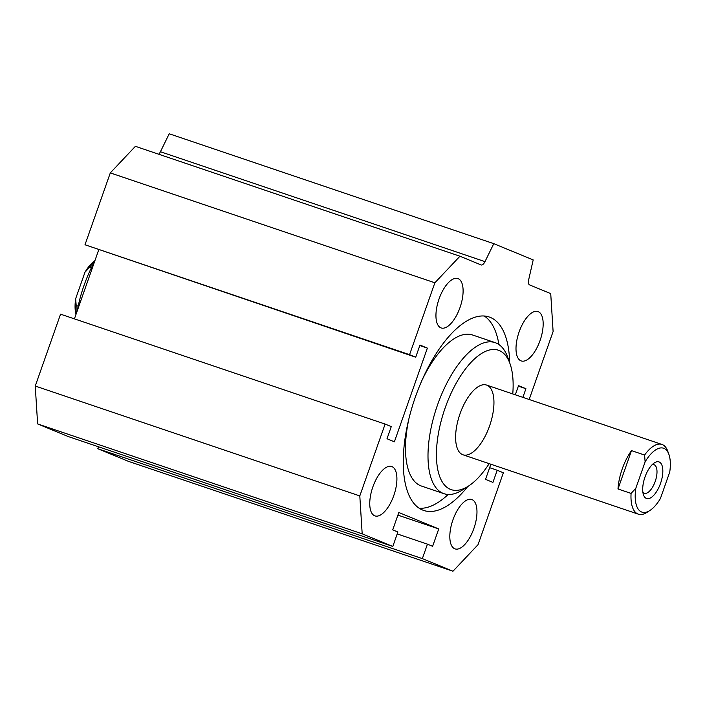 <?xml version="1.0" encoding="UTF-8"?>
<svg xmlns="http://www.w3.org/2000/svg" width="705" height="705" viewBox="0 0 705 705"><rect width="100%" height="100%" fill="white"/><g stroke="black" fill="none" stroke-linecap="round" stroke-linejoin="round"><path stroke-width="1.06" d="M484.291 316.007A102.119 44.283 -71.3 0 1 498.928 344.551M448.168 494.469A102.119 44.283 -71.3 0 1 419.202 508.243M467.715 486.565A102.119 44.283 -71.3 0 1 423.705 510.455A102.119 44.283 -71.3 0 1 415.448 396.827A102.119 44.283 -71.3 0 1 489.208 316.994A102.119 44.283 -71.3 0 1 509.653 362.705M408.988 418.426A79.736 34.58 108.7 0 0 421.467 486.053L443.974 493.676A79.736 34.58 108.7 0 0 462.894 489.693L468.64 485.965A73.602 31.919 108.7 0 0 489.164 463.652M512.764 393.936A73.602 31.919 108.7 0 0 510.023 363.745L507.723 357.285A79.736 34.58 108.7 0 0 496.02 342.974A79.736 34.58 108.7 0 0 495.122 342.63L472.606 335.007A79.736 34.58 108.7 0 0 421.608 381.141M495.122 342.63A79.736 34.58 108.7 0 0 436.792 407.067A79.736 34.58 108.7 0 0 443.974 493.676M510.023 363.745A73.602 31.919 108.7 0 0 499.219 350.526A73.602 31.919 108.7 0 0 439.849 426.349A73.602 31.919 108.7 0 0 468.64 485.965M487.005 385.23A36.801 15.959 108.7 0 0 486.582 385.071A36.801 15.959 108.7 0 0 459.669 414.813A36.801 15.959 108.7 0 0 462.982 454.787A36.801 15.959 108.7 0 0 489.728 425.529A36.801 15.959 108.7 0 0 487.005 385.23M391.989 466.631A26.067 11.306 -71.3 0 1 393.919 495.183A26.067 11.306 -71.3 0 1 374.972 515.901A26.067 11.306 -71.3 0 1 372.628 487.587A26.067 11.306 -71.3 0 1 391.689 466.525A26.067 11.306 -71.3 0 1 391.989 466.631M459.995 307.565A26.067 11.306 -71.3 0 1 441.163 327.94A26.067 11.306 -71.3 0 1 438.818 299.625A26.067 11.306 -71.3 0 1 457.889 278.563A26.067 11.306 -71.3 0 1 459.995 307.565M520.933 360.819A26.067 11.306 -71.3 0 1 518.995 332.267A26.067 11.306 -71.3 0 1 537.95 311.548A26.067 11.306 -71.3 0 1 540.294 339.863A26.067 11.306 -71.3 0 1 521.224 360.925A26.067 11.306 -71.3 0 1 520.933 360.819M452.927 519.885A26.067 11.306 -71.3 0 1 471.76 499.51A26.067 11.306 -71.3 0 1 474.104 527.825A26.067 11.306 -71.3 0 1 455.033 548.887A26.067 11.306 -71.3 0 1 452.927 519.885M94.523 261.775A73.602 31.919 108.7 0 0 77.303 310.685M392.8 546.437L68.244 436.545L37.629 423.925L35.25 386.04L60.559 314.174L385.115 424.066L359.806 495.932L362.185 533.826L392.8 546.437L397.893 531.975L392.72 529.843L398.827 512.5L438.739 528.935L432.623 546.287L427.45 544.154L422.357 558.616L452.971 571.226L478.052 544.648L503.361 472.782L497.201 470.244L492.927 482.387L485.534 479.347L490.865 464.225M74.422 318.863L98.718 249.87M415.712 357.206L84.997 244.767L110.306 172.901L135.386 146.323L459.951 256.223L434.87 282.793L409.561 354.668L415.712 357.206L419.995 345.053L427.38 348.103L394.386 441.797L387.001 438.748L391.275 426.604L385.115 424.066M158.722 154.228A6.133 2.661 108.7 0 0 160.432 151.734L169.218 133.774L493.782 243.666L484.987 261.625A6.133 2.661 -71.3 0 1 481.171 264.965A6.133 2.661 -71.3 0 1 481.101 264.939L459.951 256.223M452.971 571.226L128.416 461.334L97.801 448.724L98.489 446.785M515.311 394.8L518.527 385.653L525.921 388.702L522.872 397.356M529.173 399.488L553.108 331.517L550.728 293.624L529.578 284.908A6.133 2.661 -71.3 0 1 528.706 279.638L533.191 259.907L493.782 243.666M362.185 533.826L37.629 423.925M359.806 495.932L35.25 386.04M427.38 348.103L419.819 345.538M409.561 354.668L84.997 244.767M434.87 282.793L110.306 172.901M525.921 388.702L518.36 386.137M497.201 470.244L489.64 467.688M422.357 558.616L97.801 448.724M427.45 544.154L397.206 533.914M397.902 515.117L438.739 528.935M635.787 488.371A33.734 14.629 -71.3 0 0 649.948 510.455A33.734 14.629 -71.3 0 0 660.418 498.514L669.75 472.015A33.734 14.629 -71.3 0 0 668.922 454.443L667.767 451.218A36.801 15.959 108.7 0 0 661.951 444.45A36.801 15.959 108.7 0 0 644.59 455.051L645.119 461.863L635.787 488.371L631.081 493.412L617.985 488.979L631.504 450.618L644.59 455.051M617.985 488.979A36.801 15.959 -71.3 0 1 631.504 450.618M645.119 461.863A33.734 14.629 -71.3 0 1 668.922 454.443M659.184 461.978A19.317 8.381 -71.3 0 1 658.805 487.578A19.317 8.381 -71.3 0 1 643.515 494.936A19.317 8.381 -71.3 0 1 644.828 477.505A19.317 8.381 -71.3 0 1 654.381 462.859A19.317 8.381 -71.3 0 1 659.184 461.978M631.081 493.412A36.801 15.959 108.7 0 0 638.342 514.165A36.801 15.959 108.7 0 0 647.075 512.323L649.948 510.455M652.231 464.621A15.078 6.539 -71.3 0 1 653.984 464.683A15.078 6.539 -71.3 0 1 654.152 464.745A15.078 6.539 -71.3 0 1 655.271 481.259A15.078 6.539 -71.3 0 1 644.308 493.253A15.078 6.539 -71.3 0 1 642.881 492.231M78.176 306.199L76.184 305.529L75.655 298.708L84.988 272.209L89.694 267.169L91.421 267.75M89.694 267.169A36.801 15.959 -71.3 0 1 94.681 261.335M76.325 313.469A36.801 15.959 -71.3 0 1 76.184 305.529M94.928 260.621A33.734 14.629 108.7 0 0 84.988 272.209M75.655 298.708A33.734 14.629 108.7 0 0 75.955 314.518M484.987 261.625L160.432 151.734M661.951 444.45L486.582 385.071M638.342 514.165L462.982 454.787"/></g></svg>
